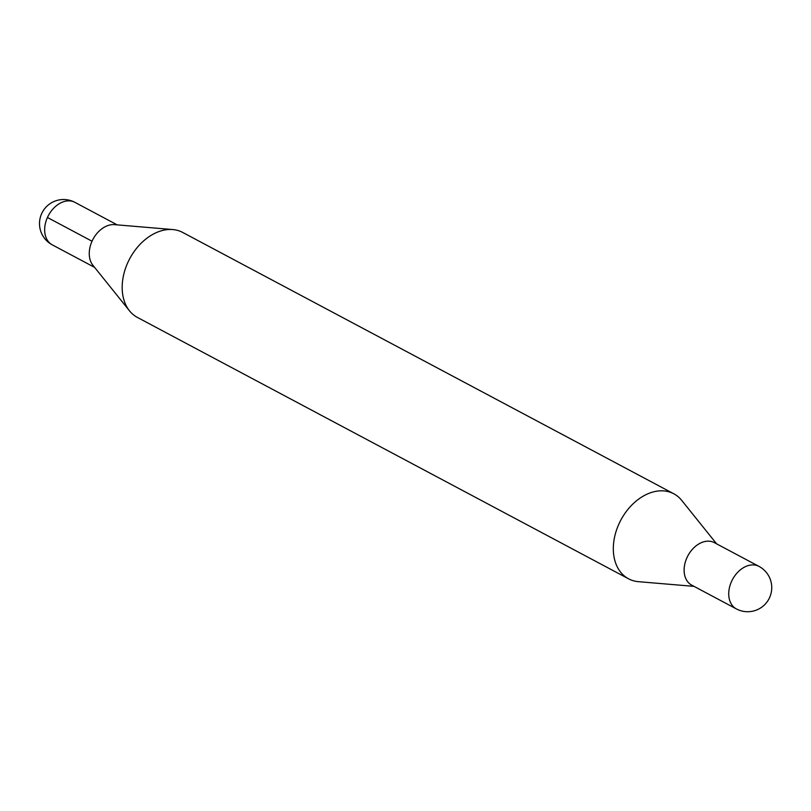 <?xml version="1.0" encoding="UTF-8"?>
<svg xmlns="http://www.w3.org/2000/svg" width="811" height="811" viewBox="0 0 811 811"><rect width="100%" height="100%" fill="white"/><g stroke="black" fill="none" stroke-linecap="round" stroke-linejoin="round"><path stroke-width="1.22" d="M694.023 586.363L638.45 581.68A48.153 34.407 -62 0 1 628.566 578.811L137.434 317.446A48.153 34.407 -62 0 1 129.527 310.856L92.93 265.298A24.077 17.203 -62 0 1 92.038 241.222A24.077 17.203 -62 0 1 114.564 224.647L172.794 229.564A48.153 34.407 -62 0 1 182.678 232.433L673.809 493.787A48.153 34.407 -62 0 1 681.706 500.387L716.64 543.867M129.527 310.856A48.153 34.407 -62 0 1 127.753 262.693A48.153 34.407 -62 0 1 172.794 229.564M628.566 578.811A48.153 34.407 -62 0 1 618.884 524.058A48.153 34.407 -62 0 1 673.809 493.787M692.087 585.339A24.077 17.203 -62 0 1 686.897 557.775A24.077 17.203 -62 0 1 714.704 542.833M736.347 608.899L691.742 585.147A24.066 17.193 -62 0 1 687.87 555.819A24.066 17.193 -62 0 1 714.359 542.65L758.974 566.382A24.077 17.203 -62 0 0 731.512 581.517A24.077 17.203 -62 0 0 736.347 608.899A24.077 24.077 0 0 0 769.609 597.555A24.077 24.077 0 0 0 758.974 566.382M48.366 215.554L47.433 217.48L92.038 241.222M47.433 217.48A24.077 17.203 -62 0 1 74.896 202.344A24.077 24.077 0 0 0 42.324 212.289A24.077 24.077 0 0 0 52.269 244.851A24.077 17.203 -62 0 1 47.433 217.48M117.21 224.87L74.896 202.344M94.593 267.377L52.269 244.851"/></g></svg>
